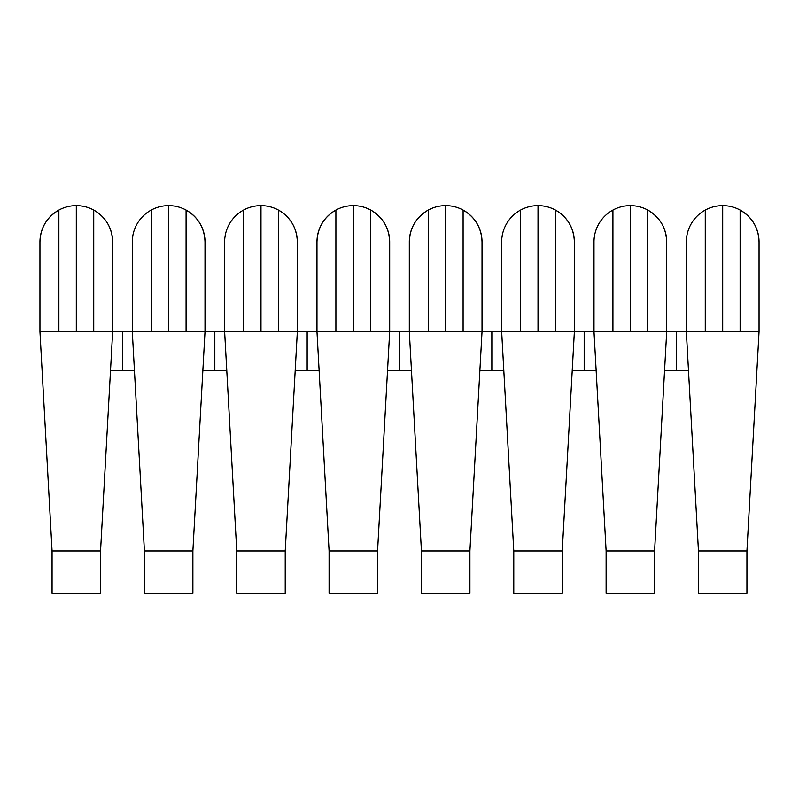 <?xml version="1.0" encoding="UTF-8"?>
<svg xmlns="http://www.w3.org/2000/svg" width="799" height="799" viewBox="0 0 799 799"><rect width="100%" height="100%" fill="white"/><g stroke="black" fill="none" stroke-linecap="round" stroke-linejoin="round"><path stroke-width="1.2" d="M698.456 550.98L746.935 550.98L746.935 593.397L698.456 593.397L698.456 550.98L686.341 331.635L759.05 331.635L759.05 241.967C758.551 227.875 752.249 217.238 740.124 210.057A36.355 36.355 0 0 1 759.05 242.137A36.355 36.355 0 0 0 740.124 210.057L740.124 331.635M722.496 205.613A36.355 36.355 0 0 1 722.696 205.603A36.355 36.355 0 0 1 722.885 205.613A36.355 36.355 0 0 1 740.124 210.057A36.355 36.355 0 0 0 722.885 205.613A36.355 36.355 0 0 0 722.696 205.603A36.355 36.355 0 0 0 722.496 205.613A36.355 36.355 0 0 0 705.267 210.057A36.355 36.355 0 0 1 722.496 205.613M705.267 210.057A36.355 36.355 0 0 0 686.341 242.137A36.355 36.355 0 0 1 705.267 210.057L705.267 331.635M606.121 550.98L654.591 550.98L654.591 593.397L606.121 593.397L606.121 550.98L593.997 331.635L666.706 331.635L666.706 241.967C666.216 227.875 659.904 217.238 647.789 210.057A36.355 36.355 0 0 1 666.706 242.137A36.355 36.355 0 0 0 647.779 210.057L647.779 331.635M630.161 205.613A36.355 36.355 0 0 1 630.351 205.603A36.355 36.355 0 0 1 630.551 205.613A36.355 36.355 0 0 1 647.779 210.057A36.355 36.355 0 0 0 630.551 205.613A36.355 36.355 0 0 0 630.351 205.603A36.355 36.355 0 0 0 630.161 205.613A36.355 36.355 0 0 0 612.923 210.057A36.355 36.355 0 0 1 630.161 205.613M612.923 210.057A36.355 36.355 0 0 0 593.997 242.137A36.355 36.355 0 0 1 612.923 210.057L612.923 331.635M513.777 550.98L562.246 550.98L562.246 593.397L513.777 593.397L513.777 550.98L501.662 331.635L574.371 331.635L574.371 241.967C573.872 227.875 567.56 217.238 555.445 210.057A36.355 36.355 0 0 1 574.371 242.137A36.355 36.355 0 0 0 555.445 210.057L555.445 331.635M537.817 205.613A36.355 36.355 0 0 1 538.017 205.603A36.355 36.355 0 0 1 538.206 205.613A36.355 36.355 0 0 1 555.445 210.057A36.355 36.355 0 0 0 538.206 205.613A36.355 36.355 0 0 0 538.017 205.603A36.355 36.355 0 0 0 537.817 205.613A36.355 36.355 0 0 0 520.578 210.057A36.355 36.355 0 0 1 537.817 205.613M520.578 210.057A36.355 36.355 0 0 0 501.662 242.137A36.355 36.355 0 0 1 520.578 210.057L520.578 331.635M421.433 550.98L469.912 550.98L469.912 593.397L421.433 593.397L421.433 550.98L409.318 331.635L482.027 331.635L482.027 241.967C481.527 227.875 475.225 217.238 463.1 210.057A36.355 36.355 0 0 1 482.027 242.137A36.355 36.355 0 0 0 463.1 210.057L463.1 331.635M428.244 331.635L428.244 210.057C433.677 207.121 439.49 205.643 445.672 205.603A36.355 36.355 0 0 0 445.472 205.613A36.355 36.355 0 0 0 409.318 242.137A36.355 36.355 0 0 1 445.472 205.613A36.355 36.355 0 0 1 445.672 205.603A36.355 36.355 0 0 1 445.862 205.613A36.355 36.355 0 0 1 463.1 210.057A36.355 36.355 0 0 0 445.862 205.613A36.355 36.355 0 0 0 445.672 205.603L445.672 331.635M329.088 550.98L377.567 550.98L377.567 593.397L329.088 593.397L329.088 550.98L316.973 331.635L389.682 331.635L389.682 241.967C389.193 227.875 382.881 217.238 370.756 210.057A36.355 36.355 0 0 1 389.682 242.137A36.355 36.355 0 0 0 370.756 210.057L370.756 331.635M353.328 331.635L353.328 205.603A36.355 36.355 0 0 0 353.138 205.613A36.355 36.355 0 0 0 316.973 242.137A36.355 36.355 0 0 1 353.138 205.613A36.355 36.355 0 0 1 353.328 205.603A36.355 36.355 0 0 1 353.528 205.613A36.355 36.355 0 0 1 370.756 210.057A36.355 36.355 0 0 0 353.528 205.613A36.355 36.355 0 0 0 353.328 205.603C359.51 205.643 365.323 207.121 370.756 210.057M236.754 550.98L285.223 550.98L285.223 593.397L236.754 593.397L236.754 550.98L224.629 331.635L297.338 331.635L297.338 241.967C296.848 227.875 290.536 217.238 278.422 210.057A36.355 36.355 0 0 1 297.338 242.137A36.355 36.355 0 0 0 278.422 210.057L278.422 331.635M260.983 205.603A36.355 36.355 0 0 0 260.794 205.613A36.355 36.355 0 0 0 224.629 242.137A36.355 36.355 0 0 1 260.794 205.613A36.355 36.355 0 0 1 260.983 205.603A36.355 36.355 0 0 1 261.183 205.613A36.355 36.355 0 0 1 278.422 210.057A36.355 36.355 0 0 0 261.183 205.613A36.355 36.355 0 0 0 260.983 205.603L260.983 331.635M144.409 550.98L192.879 550.98L192.879 593.397L144.409 593.397L144.409 550.98L132.294 331.635L205.003 331.635L205.003 241.967C204.504 227.875 198.202 217.238 186.077 210.057A36.355 36.355 0 0 1 205.003 242.137A36.355 36.355 0 0 0 186.077 210.057L186.077 331.635M168.449 205.613A36.355 36.355 0 0 1 168.649 205.603A36.355 36.355 0 0 1 168.839 205.613A36.355 36.355 0 0 1 186.077 210.057A36.355 36.355 0 0 0 168.839 205.613A36.355 36.355 0 0 0 168.649 205.603A36.355 36.355 0 0 0 168.449 205.613A36.355 36.355 0 0 0 151.221 210.057A36.355 36.355 0 0 1 168.449 205.613M151.221 210.057A36.355 36.355 0 0 0 132.294 242.137A36.355 36.355 0 0 1 151.221 210.057L151.221 331.635M52.065 550.98L100.544 550.98L100.544 593.397L52.065 593.397L52.065 550.98L39.95 331.635L112.659 331.635L112.659 241.967C112.17 227.875 105.858 217.238 93.733 210.057A36.355 36.355 0 0 1 112.659 242.137A36.355 36.355 0 0 0 93.733 210.057L93.733 331.635M76.305 331.635L76.305 205.603A36.355 36.355 0 0 0 76.115 205.613A36.355 36.355 0 0 0 39.95 242.137A36.355 36.355 0 0 1 76.115 205.613A36.355 36.355 0 0 1 76.305 205.603A36.355 36.355 0 0 1 76.504 205.613A36.355 36.355 0 0 1 93.733 210.057A36.355 36.355 0 0 0 76.504 205.613A36.355 36.355 0 0 0 76.305 205.603C82.487 205.643 88.299 207.121 93.733 210.057M688.478 370.416L676.523 370.416L676.523 331.635L686.341 331.635L686.341 241.967M676.523 331.635L666.706 331.635L654.591 550.98M676.523 370.416L664.568 370.416M596.144 370.416L584.179 370.416L584.179 331.635L593.997 331.635L593.997 241.967M584.179 331.635L574.371 331.635L562.246 550.98M584.179 370.416L572.224 370.416M503.799 370.416L491.844 370.416L491.844 331.635L501.662 331.635L501.662 241.967M491.844 331.635L482.027 331.635L469.912 550.98M491.844 370.416L479.879 370.416M411.455 370.416L399.5 370.416L399.5 331.635L409.318 331.635L409.318 241.977M399.5 331.635L389.682 331.635L377.567 550.98M399.5 370.416L387.545 370.416M319.121 370.416L307.156 370.416L307.156 331.635L316.973 331.635L316.973 241.967C317.473 227.875 323.775 217.238 335.9 210.057L335.9 331.635M307.156 331.635L297.338 331.635L285.223 550.98M307.156 370.416L295.201 370.416M226.776 370.416L214.821 370.416L214.821 331.635L224.629 331.635L224.629 241.967M214.821 331.635L205.003 331.635L192.879 550.98M214.821 370.416L202.856 370.416M134.432 370.416L122.477 370.416L122.477 331.635L132.294 331.635L132.294 241.967M122.477 331.635L112.659 331.635L100.544 550.98M122.477 370.416L110.522 370.416M722.696 331.635L722.696 205.603M630.351 331.635L630.351 205.603M538.017 331.635L538.017 205.603M243.555 210.057L243.555 331.635M168.649 331.635L168.649 205.603M76.305 205.603C70.122 205.643 64.31 207.121 58.876 210.057L58.876 331.635M746.935 550.98L759.05 331.635M445.672 205.603C451.854 205.643 457.657 207.121 463.1 210.057M428.244 210.057C416.119 217.248 409.807 227.875 409.318 241.967M335.9 210.057C341.343 207.121 347.146 205.643 353.328 205.603M39.95 331.635L39.95 241.967C40.449 227.875 46.751 217.248 58.876 210.057"/></g></svg>

